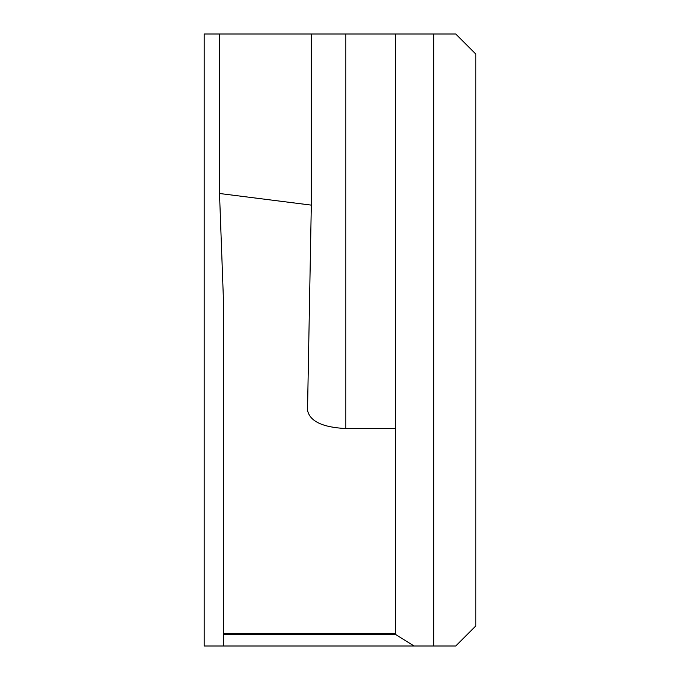 <?xml version="1.0" encoding="UTF-8"?>
<svg xmlns="http://www.w3.org/2000/svg" width="680" height="680" viewBox="0 0 680 680"><rect width="100%" height="100%" fill="white"/><g stroke="black" fill="none" stroke-linecap="round" stroke-linejoin="round"><path stroke-width="1.02" d="M433.712 646L433.712 34L455.744 34L475.787 54.043L475.787 625.957L455.744 646L204.213 646L204.213 34L311.312 34L311.312 205.122L307.522 410.457M307.522 410.303C309.808 421.286 322.558 427.363 345.772 428.536L395.462 428.536L395.462 633.275L223.516 633.275L223.516 646M414.035 646L395.462 634.372L223.516 634.372M223.516 633.275L223.516 301.971L219.512 193.494L311.312 205.122M433.712 34L395.462 34L395.462 428.536M395.462 633.275L395.462 634.372M345.772 428.536L345.772 34L311.312 34M345.772 34L395.462 34M219.512 34L219.512 193.494"/></g></svg>
